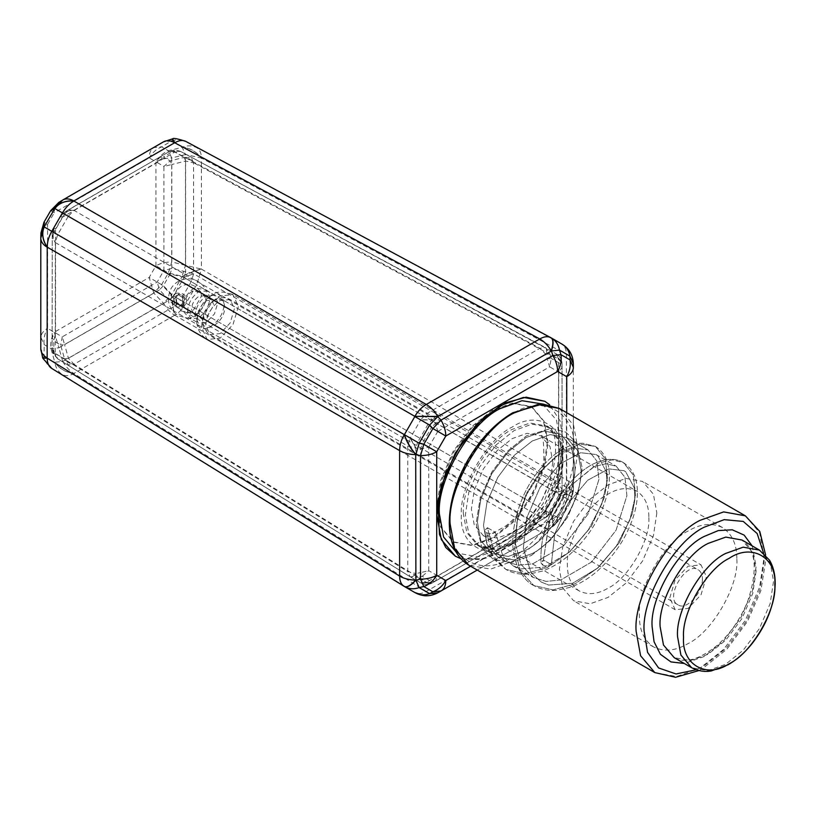 <?xml version="1.0" encoding="UTF-8"?>
<svg xmlns="http://www.w3.org/2000/svg" width="816" height="816" viewBox="0 0 816 816"><rect width="100%" height="100%" fill="white"/><g stroke="black" fill="none" stroke-linecap="round" stroke-linejoin="round"><path stroke-width="0.61" stroke-dasharray="4.08 3.06" d="M736.838 559.164C739.021 585.745 712.215 632.165 688.102 643.569C675.668 650.933 664.183 652.076 653.647 646.976C643.967 640.407 639.203 629.891 639.377 615.427C637.194 588.846 664 542.426 688.102 531.022C700.546 523.648 712.031 522.515 722.568 527.605C732.248 534.184 737.001 544.7 736.838 559.164M606.767 484.072L606.431 472.036L597.751 455.685L595.996 454.532L580.706 452.717L559.705 464.08L540.049 487.468L526.728 517.803L523.301 548.423L531.043 572.597L541.079 581.981L548.658 585.062L572.628 583.267L597.934 567.895L619.283 542.752L632.278 513.896L634.766 500.228L634.43 488.203L625.75 471.852L623.995 470.699L608.705 468.874L587.704 480.247L568.048 503.635L554.737 533.97L551.31 564.58L543.446 560.041L549.035 522.526L568.283 487.662L593.813 466.691L605.962 463.723L616.141 466.16L624.954 477.309L626.902 495.7L616.07 530.186L591.58 562.02L560.796 579.962L546.016 581.41L533.225 577.442L520.904 564.284L515.447 543.884L517.405 519.19L526.218 493.833L540.284 471.495L557.175 455.43L574.076 447.933L588.142 449.993L596.945 461.152L598.903 479.533L588.071 514.019L563.581 545.853L532.797 563.795L518.017 565.243L505.226 561.275L492.905 548.117L487.448 527.717L495.312 532.256L503.044 556.43L513.08 565.814L520.659 568.905L544.629 567.1L569.935 551.728L591.284 526.595L604.279 497.729L606.767 484.072L606.431 472.036L597.751 455.685L595.996 454.532L580.706 452.717L559.705 464.08L540.049 487.468L526.728 517.803L523.301 548.423L531.043 572.597L541.079 581.981L548.658 585.062L572.628 583.267L597.934 567.895L619.283 542.752L632.278 513.896L634.766 500.228L634.43 488.203L625.75 471.852L623.995 470.699L608.705 468.874L587.704 480.247L568.048 503.635L554.737 533.97L551.31 564.58C548.668 566.294 545.771 566.447 542.63 565.049L540.998 562.438L543.446 560.041L549.035 522.526L568.283 487.662L593.813 466.691L605.962 463.723L616.141 466.16L624.954 477.309L626.902 495.7L616.07 530.186L591.58 562.02L560.796 579.962L546.016 581.41L533.225 577.442L520.904 564.284L515.447 543.884L517.405 519.19L526.218 493.833L540.284 471.495L557.175 455.43L574.076 447.933L588.142 449.993L596.945 461.152L598.903 479.533L588.071 514.019L563.581 545.853L532.797 563.795L518.017 565.243L505.226 561.275L492.905 548.117L487.448 527.717L485 530.104L486.632 532.726C489.773 534.123 492.67 533.96 495.312 532.256L503.044 556.43L513.08 565.814L520.659 568.905L544.629 567.1L569.935 551.728L591.284 526.595L604.279 497.729L606.767 484.072M574.862 465.64C577.034 492.221 550.239 538.642 526.126 550.045L508.184 556.451L491.671 553.462L480.818 540.651L477.391 521.914L480.818 499.219L491.671 473.882L508.184 451.809L526.126 437.509L544.068 431.103L560.582 434.092L571.435 446.903L574.862 465.64C577.034 492.221 550.239 538.642 526.126 550.045L508.184 556.451L491.671 553.462L480.818 540.651L477.391 521.914L480.818 499.219L491.671 473.882L508.184 451.809L526.126 437.509L544.068 431.103L560.582 434.092L571.435 446.903L574.862 465.64M532.216 553.564C556.328 542.161 583.124 495.74 580.951 469.159L577.524 450.422L566.671 437.611L550.157 434.612L532.216 441.017L514.284 455.328L497.76 477.401L486.907 502.738L483.49 525.422L486.907 544.17L497.76 556.981L514.284 559.97L532.216 553.564C556.328 542.161 583.124 495.74 580.951 469.159L577.524 450.422L566.671 437.611L550.157 434.612L532.216 441.017L514.284 455.328L497.76 477.401L486.907 502.738L483.49 525.422L486.907 544.17L497.76 556.981L514.284 559.97L532.216 553.564M487.448 527.717L495.312 532.256C492.67 533.96 489.773 534.123 486.632 532.726L484.979 530.543C485.744 541.498 488.774 550.831 494.057 558.521L505.849 569.395L492.456 555.023L486.632 532.726L492.456 555.023L505.849 569.395L495.791 560.806C489.437 552.779 485.826 542.691 484.979 530.543L487.448 527.717M548.128 442.68L544.241 421.444L531.94 406.919L513.213 403.522L492.874 410.785L472.546 427.003L453.808 452.023L441.507 480.757L437.631 506.481L441.507 527.717L453.808 542.242L472.546 545.639L492.874 538.376L513.213 522.158L531.94 497.138L544.241 468.404L548.128 442.68M547.352 442.241L543.476 467.966L531.175 496.689L512.448 521.71L492.109 537.928L471.77 545.19L453.043 541.804L440.742 527.279L436.866 506.032L440.742 480.308L453.043 451.585L471.77 426.564L492.109 410.346L512.448 403.084L531.175 406.47L543.476 420.995L547.352 442.241M55.549 229L53.866 228.031L52.234 233.56L55.549 229L55.549 332.959L52.234 337.518L53.866 341.108L55.549 332.959L62.291 336.855L60.619 345.005L64.586 344.648L62.291 336.855L157.172 282.071L163.924 270.392L170.146 273.982L171.819 268.474L163.924 270.392L163.924 166.423L171.819 164.516L170.146 160.895L163.924 166.423L157.172 162.527L163.394 156.998L159.467 157.376L157.172 162.527L62.291 217.311L64.586 212.16L60.496 216.271L62.291 217.311L55.549 229M53.866 228.031L53.754 232.57L52.112 238.099L55.366 242.607C53.06 239.129 52.55 235.753 53.825 232.489L53.754 232.57C52.469 235.844 52.989 239.21 55.284 242.699L55.284 353.461L53.071 353.471L52.112 348.922L53.825 352.634L53.142 353.644L55.366 353.634L52.112 348.871L52.234 233.315L53.754 227.96L60.619 216.342L64.464 214.067C66.657 211.334 69.829 210.089 74.001 210.344L74.032 210.232C69.87 209.977 66.688 211.222 64.495 213.965L68.462 209.783L64.382 212.282M420.689 582.838L410.224 576.8C411.519 577.463 413.437 576.412 415.976 573.648L417.619 577.361L410.224 576.8L57.65 358.785L55.366 353.634L407.776 571.557L415.813 573.546C413.263 576.31 411.346 577.361 410.06 576.698L407.776 571.557L407.776 446.077L410.06 438.151L415.813 448.066L407.776 446.077L55.366 242.607L57.65 234.692L53.825 232.489L64.464 214.067L68.289 216.281L74.001 210.344L426.401 413.804L432.154 419.771L420.689 419.74L426.401 413.804L539.927 348.259L545.516 347.667C546.74 348.463 546.781 350.645 545.669 354.226L539.927 348.259L174.991 152.031L180.591 151.439L173.359 151.205L183.988 157.335L191.219 157.58L193.545 162.874C190.944 159.569 187.731 157.753 183.906 157.427L183.988 157.335C187.813 157.661 191.026 159.477 193.627 162.792L558.552 359.02L562.01 363.661L556.155 353.807C559.868 356.041 561.826 359.326 562.01 363.661C561.826 359.326 559.868 356.041 556.155 353.807L558.552 359.02L558.552 484.5L556.155 492.354C559.868 491.609 561.826 490.538 562.01 489.141L558.552 484.5L193.627 273.819L191.219 281.663L183.988 277.491L173.359 295.902L180.591 300.084L174.808 306.102L173.165 295.922L174.991 306.082L539.927 516.773L545.669 517.446C546.781 516.589 546.74 514.366 545.516 510.765L539.927 516.773L426.401 582.308L420.689 582.838L432.154 582.981C428.308 584.99 424.483 584.95 420.689 582.838C424.483 584.939 428.308 584.99 432.154 582.981L426.401 582.308L74.001 364.395L68.289 364.915L64.464 358.775L53.825 352.634L57.65 358.785L53.071 353.471L53.754 352.461L53.866 341.108L60.619 345.005L64.495 358.663C66.688 361.814 69.87 363.681 74.032 364.283L74.001 364.395C69.829 363.793 66.657 361.927 64.464 358.775L68.462 358.306L169.238 300.125L173.165 295.922L163.394 285.671L157.172 282.071L159.467 289.874L163.394 285.671L170.146 273.982L183.906 277.318L193.627 273.819L183.906 277.318L185.589 271.81L185.589 161.038L183.906 157.427L170.146 160.895L163.394 156.998L173.165 151.225L169.238 151.603L174.991 152.031L173.89 150.103L173.165 151.225L173.696 150.124L174.808 152.051L74.032 210.232L68.462 209.783L64.586 212.16L60.619 216.342M52.234 233.315L52.112 348.871M64.586 212.16L169.289 151.572L173.89 150.103C174.145 149.593 176.338 150.022 180.489 151.388L556.155 353.807M57.65 358.785L410.275 576.83L57.559 358.724M648.842 517.589C650.658 539.815 628.259 578.605 608.104 588.142C597.71 594.303 588.112 595.252 579.309 590.998C571.21 585.5 567.232 576.708 567.375 564.621C565.559 542.405 587.959 503.605 608.104 494.078C618.508 487.907 628.106 486.958 636.908 491.222C645.007 496.72 648.975 505.502 648.842 517.589M410.224 438.059L417.619 442.323L415.976 447.964L410.224 438.059L57.65 234.692L68.289 216.281L420.689 419.934L432.154 419.965L428.084 424.198L420.689 419.934L410.224 438.059M180.489 151.388L545.741 347.789L549.872 353.889L545.843 354.328C546.955 350.737 546.904 348.554 545.69 347.769L180.591 151.439M420.883 582.961L425.065 584.378C425.595 584.113 425.656 585.521 432.092 583.022L435.418 581.145L431.358 581.553L437.815 575.933L428.726 570.69L422.26 576.31L420.628 572.597L415.813 573.546L415.813 448.066L420.628 449.065L422.26 443.425L428.726 447.158L437.815 431.409L431.358 427.676L435.418 423.433L432.154 419.771L545.669 354.226L547.25 358.877L551.279 358.438L549.647 366.843L558.736 372.096L560.368 363.681L562.051 367.414L562.01 363.599C561.765 359.285 559.878 356.062 556.349 353.92M562.01 363.661L562.051 490.946L560.368 496.567L560.327 494.965L562.01 489.345C561.826 490.732 559.868 491.803 556.155 492.548L560.327 494.965L549.872 513.08L545.69 510.673C546.904 514.264 546.955 516.487 545.843 517.344L549.872 513.08L551.279 512.315L547.25 516.579L432.154 582.981M562.051 367.353L562.01 363.599M435.367 581.176L547.25 516.579L549.647 511.367L551.279 512.315L560.368 496.567L558.736 495.628L549.647 511.367L437.815 575.933L435.418 581.145L432.092 583.022M560.368 496.567L562.051 491.008L562.051 367.414L558.736 372.096L558.736 495.628L562.051 490.946M547.25 516.579L551.279 512.315M656.839 512.968L653.422 535.663L642.569 561L626.045 583.073L608.104 597.373L590.172 603.779L573.648 600.79L562.795 587.979L559.378 569.242L562.795 546.557L573.648 521.21L590.172 499.147L608.104 484.837L626.045 478.431L642.569 481.42L653.422 494.231L656.839 512.968M551.31 564.58L543.446 560.041L540.977 562.877C540.019 540.651 546.088 518.854 559.184 497.464C569.405 481.43 580.961 470.159 593.864 463.672C605.839 458.296 615.703 457.96 623.465 462.641L633.277 474.994L635.582 495.261L629.758 520.21L616.427 545.914L597.343 568.293L575.147 583.787L552.942 589.907L533.848 585.562L520.455 571.2L514.631 548.903L516.946 521.893L526.799 494.149L542.405 469.741L561.122 452.207L579.85 444.088L595.466 446.474L605.278 458.827L607.583 479.094L601.759 504.053L588.428 529.747L569.344 552.126L547.138 567.62L524.943 573.74L505.849 569.395L524.943 573.74L547.138 567.62L569.344 552.126L588.428 529.747L601.759 504.053L607.583 479.094L605.278 458.827L595.445 446.464C605.747 453.206 607.94 462.958 608.675 467.476C610.103 475.84 609.491 485.163 606.859 495.445C600.627 518.221 588.05 538.101 569.15 555.084C560.541 562.459 551.616 567.803 542.354 571.108L529.145 574.066C520.537 574.882 512.764 573.311 505.818 569.374C512.764 573.311 520.537 574.882 529.145 574.066L542.354 571.108C551.616 567.803 560.541 562.459 569.15 555.084C588.05 538.101 600.627 518.221 606.859 495.445C609.491 485.163 610.103 475.84 608.675 467.476C607.94 462.958 605.747 453.206 595.445 446.464L579.85 444.088L561.122 452.207L542.405 469.741L526.799 494.149L516.946 521.893L514.631 548.903L520.455 571.2L533.848 585.562C523.454 580.931 509.888 561.469 513.233 532.267C517.793 500.3 531.236 474.698 553.554 455.44C563.366 447.525 573.056 443.445 582.624 443.21L595.466 446.474L582.624 443.21C573.056 443.445 563.366 447.525 553.554 455.44C531.236 474.698 517.793 500.3 513.233 532.267C509.888 561.469 523.454 580.931 533.848 585.562L552.942 589.907L575.147 583.787L597.343 568.293L616.427 545.914L629.758 520.21L635.582 495.261L633.277 474.994L623.465 462.641C615.601 457.97 605.758 458.296 593.956 463.631C581.094 470.057 569.558 481.256 559.337 497.219C546.139 518.66 540.019 540.549 540.977 562.877L542.63 565.049L549.025 524.015L570.415 485.897L598.689 463.039L612.153 459.857L623.444 462.631C633.746 469.373 635.939 479.125 636.674 483.643C638.102 492.007 637.49 501.33 634.858 511.612C628.626 534.388 616.049 554.268 597.149 571.251C588.54 578.626 579.615 583.97 570.353 587.275L557.144 590.233C548.536 591.039 540.763 589.478 533.817 585.541C540.763 589.478 548.536 591.039 557.144 590.233L570.353 587.275C579.615 583.97 588.54 578.626 597.149 571.251C616.049 554.268 628.626 534.388 634.858 511.612C637.49 501.33 638.102 492.007 636.674 483.643C635.939 479.125 633.746 469.373 623.444 462.631L612.153 459.857L598.689 463.039L570.415 485.897L549.025 524.015L542.63 565.049C545.771 566.447 548.668 566.294 551.31 564.58M460.816 558.664L480.083 559.592L500.116 551.789L523.393 533.215L544.833 504.574L558.919 471.689L563.356 442.241L560.072 420.923L549.668 404.767L560.102 420.995L563.356 442.241C564.784 471.658 542.416 518.415 516.773 539.59C505.492 549.352 494.384 555.767 483.449 558.827L460.805 558.664M42.707 358.01L44.156 356.174C45.064 361.661 47.614 365.762 51.796 368.465L414.834 592.518C422.423 596.731 430.063 596.822 437.753 592.814L437.529 592.936M566.732 412.712L566.732 500.239C571.108 497.638 573.311 494.516 573.362 490.895L570.007 502.136L566.732 500.239L557.644 515.987L560.918 517.874L552.86 526.402L551.443 527.177L559.501 518.65L551.147 513.825C553.585 521.006 553.676 525.463 551.443 527.177L551.279 527.269C553.513 525.555 553.411 521.108 550.973 513.917C547.822 519.272 544.099 523.27 539.784 525.932C544.221 528.503 548.056 528.941 551.279 527.269L437.753 592.814C434.54 594.487 430.705 594.038 426.268 591.467L73.858 373.555C69.391 375.952 65.586 376.309 62.434 374.605C58.242 371.902 55.692 367.802 54.784 362.314L54.815 362.202C59.201 368.495 65.555 372.239 73.889 373.442L73.858 373.555C65.525 372.351 59.17 368.608 54.784 362.314L44.156 356.174L42.748 358.091M40.933 233.019L40.8 348.809L44.074 356L44.197 344.648C43.442 339.099 44.564 333.662 47.552 328.338C43.279 330.878 41.065 333.917 40.922 337.457L44.197 344.648L50.939 348.544L58.885 347.83L54.295 332.234C51.306 337.559 50.194 342.995 50.939 348.544L54.815 362.202L62.761 361.488C65.841 366.792 69.554 370.77 73.889 373.442L174.665 315.262C173.186 310.1 172.094 303.317 171.391 294.892L186.048 303.236C182.896 308.581 179.163 312.579 174.859 315.241L174.665 315.262C170.33 312.589 166.617 308.611 163.526 303.307L171.391 294.892L161.619 284.641L149.175 277.46L153.765 293.056L161.619 284.641L168.371 272.952L171.727 261.946C165.597 262.028 160.324 263.303 155.927 265.771L168.371 272.952L182.131 276.287L185.487 265.271L201.481 269.117C196.279 270.412 189.863 272.86 182.213 276.461L182.131 276.287C189.781 272.687 196.207 270.239 201.399 268.943L201.399 158.171C196.207 151.562 189.781 147.92 182.131 147.278L182.213 147.196C187.425 145.228 192.25 145.391 196.676 147.665C199.736 149.552 201.338 153.02 201.481 158.09L185.487 154.51L182.131 147.278L168.371 150.746C163.19 152.878 159.038 156.56 155.927 161.803C160.324 159.344 165.597 158.069 171.727 157.978L168.371 150.746L161.619 146.849L153.765 147.614C150.766 149.512 149.246 152.939 149.175 157.906C152.296 152.663 156.437 148.981 161.619 146.849L171.391 141.076L163.526 141.831L58.885 202.388C55.896 204.286 54.366 207.723 54.295 212.69L47.552 224.38L44.197 222.442M172.543 138.883L171.584 141.056L182.213 147.196C189.863 147.839 196.279 151.47 201.481 158.09L566.416 354.317C570.863 356.888 573.158 359.978 573.322 363.61C572.954 354.94 569.048 348.371 561.612 343.903C564.662 345.78 566.263 349.258 566.416 354.317L566.416 479.808L561.612 495.506C569.048 494.017 572.954 491.875 573.322 489.09C573.158 485.459 570.863 482.368 566.416 479.808L201.481 269.117L196.676 284.815L182.213 276.461L171.584 294.882C172.288 303.297 173.38 310.09 174.859 315.241L539.784 525.932L426.268 591.467C421.801 593.875 417.996 594.221 414.834 592.518L51.796 368.465M415.63 592.977L414.834 592.518M50.939 210.752L54.295 212.69L149.175 157.906L155.927 161.803L155.927 265.771L149.175 277.46L54.295 332.234L47.552 328.338L47.552 224.38C43.279 226.919 41.065 229.959 40.922 233.498L40.8 238.272M552.962 526.351L477.238 570.058L552.962 526.351L561.245 518.068L570.333 502.319L573.362 491.008L573.362 416.537L573.362 491.008M186.048 141.535L561.612 343.903L186.048 141.535C181.611 139.25 176.797 139.097 171.584 141.056L172.451 138.883M570.007 502.136L573.322 489.284C572.954 492.079 569.048 494.21 561.612 495.7L569.966 500.524L559.501 518.65L560.918 517.874M561.612 343.903L562.397 344.352M175.256 293.729C178.408 292.383 181.03 293.362 183.141 296.677C185.059 303.909 182.866 307.377 176.572 307.071C171.115 302.981 170.687 298.534 175.256 293.729M181.917 309.488C182.713 300.319 186.884 293.097 194.422 287.834L205.826 289.782L206.917 295.045L203.255 307.367L194.422 316.7L189.312 318.393L181.917 309.488M178.755 294.046C175.909 296.157 175.256 299.095 176.807 302.858C180.163 309.825 189.332 303.817 185.813 296.963C184.008 293.821 181.652 292.852 178.755 294.046M183.692 306.377C184.253 299.839 187.231 294.678 192.617 290.914L200.767 292.312L201.552 296.065L192.617 311.539L188.965 312.742L183.692 306.377M702.413 579.034C702.913 592.508 686.307 610.949 677.994 604.819C664.244 598.475 685.858 561.041 698.221 569.772C701.066 571.7 702.464 574.79 702.413 579.034M669.803 597.863L675.158 579.819L688.102 566.161L701.046 564.876L706.411 576.728L701.046 594.772L688.102 608.43L675.169 609.715L669.803 597.863M514.111 543.109C538.223 531.706 565.019 485.285 562.836 458.704L559.419 439.967L548.566 427.156L532.042 424.157L514.111 430.562L496.169 444.873L479.655 466.946L468.802 492.283L465.375 514.967L468.802 533.715L479.655 546.526L496.169 549.515L514.111 543.109M512.111 544.262C487.009 561.377 459.112 545.261 461.377 514.967C459.112 487.295 487.009 438.977 512.111 427.105C537.214 409.989 565.111 426.105 562.836 456.389C565.111 484.072 537.214 532.389 512.111 544.262M450.106 521.475C447.341 558.501 481.43 578.187 512.111 557.277C542.783 542.762 576.881 483.704 574.107 449.891C576.881 412.865 542.783 393.179 512.111 414.089C481.43 428.604 447.341 487.662 450.106 521.475M559.368 408.459L573.617 425.279L578.105 449.891L573.617 479.686L559.368 512.968L537.662 541.946L514.111 560.735L490.549 569.15L468.853 565.223M745.365 515.834L759.614 532.664L764.102 557.277L759.614 587.071L745.365 620.354L723.67 649.332L700.108 668.12L676.546 676.535L654.85 672.608M759.482 550.117L770.171 562.744L773.548 581.196L770.171 603.544L759.482 628.504L743.213 650.24L725.546 664.336L707.88 670.64L691.601 667.692M756.106 571.129L752.74 593.477L742.05 618.436L725.771 640.172L708.104 654.269L690.438 660.572L674.169 657.625C684.981 663.724 699.302 659.665 717.121 645.446C730.473 633.593 740.734 618.691 747.895 600.739C757.962 569.568 756.014 549.341 742.05 540.049L752.74 552.677L756.106 571.129M752.189 545.914L756.106 566.508L752.454 590.723L740.877 617.763L723.251 641.305L704.106 656.574L684.308 663.479M763.592 553.156L764.102 561.887L759.89 589.825L746.528 621.027L726.189 648.2L704.106 665.815L696.17 669.783M428.726 570.69L428.726 447.158L420.628 449.065L420.628 572.597L428.726 570.69M437.815 431.409L549.647 366.843L547.25 358.877L435.418 423.433L437.815 431.409M52.234 233.56L52.112 348.922M171.819 164.516L171.819 268.474L193.545 273.635L193.545 162.874L185.589 161.038L171.819 164.516M159.467 289.874L64.586 344.648L68.462 358.306L74.032 364.283L174.808 306.102L159.467 289.874M169.289 151.572L68.513 209.753L169.238 151.603M556.155 492.354L191.219 281.663L180.591 300.084L545.516 510.765L556.155 492.354M552.84 462.172L549.984 481.134L540.916 502.309L527.105 520.761L512.111 532.715L497.117 538.07L483.307 535.571L474.239 524.861L471.383 509.204L474.239 490.232L483.307 469.057L497.117 450.605L512.111 438.651L527.105 433.296L540.916 435.795L549.984 446.505L552.84 462.172M428.084 583.399L417.619 577.361L422.26 576.31L431.358 581.553L428.084 583.399M422.26 443.425L417.619 442.323L428.084 424.198L431.358 427.676L422.26 443.425M551.279 358.438L549.872 353.889L560.327 359.927L560.368 363.681L551.279 358.438M463.376 513.815C461.203 487.234 487.999 440.813 512.111 429.41L530.053 423.004L546.567 426.003L557.42 438.814L560.847 457.552L557.42 480.236L546.567 505.583L530.053 527.646L512.111 541.957L494.17 548.362L477.656 545.363L466.803 532.552L463.376 513.815M542.334 403.971L556.4 419.924L560.847 443.69L556.583 471.964L543.058 503.554L522.464 531.053L500.116 548.882L477.584 556.889L456.889 552.973M552.86 526.402C555.971 524.545 557.573 521.077 557.644 515.987L516.773 539.59M483.449 558.827L470.618 566.233M62.761 361.488L163.526 303.307L153.765 293.056L58.885 347.83L62.761 361.488M62.954 199.9L58.885 202.388M186.048 303.236L550.973 513.917L561.612 495.7L196.676 284.815L186.048 303.236M171.727 157.978L171.727 261.946L185.487 265.271L185.487 154.51L171.727 157.978M573.322 363.599L573.362 490.895M182.631 297.35L177.755 294.566L176.44 295.035L173.941 300.492L177.47 305.521L179.561 305.735L182.519 303.695L182.631 297.35M176.695 302.634C175.297 299.248 175.889 296.606 178.459 294.709L179.775 294.239L184.804 297.33L183.141 304.796L181.58 305.408L176.695 302.634M198.992 313.487C199.461 308.04 201.94 303.746 206.417 300.614L211.67 300.094L213.843 304.909L206.417 317.771L201.164 318.291L198.992 313.487M202.582 319.76L203.827 313.14L208.539 304.98L213.649 300.584C220.32 297.544 224.012 299.676 224.716 306.979C225.328 323.105 201.97 336.59 202.582 319.76M206.356 300.574L198.92 313.446L193.667 313.966L191.495 309.152C191.964 303.705 194.443 299.421 198.92 296.29L204.173 295.769L206.356 300.574M234.376 308.815L230.194 322.922L220.075 333.591L209.957 334.601L205.765 325.339C206.683 314.854 211.446 306.592 220.075 300.563L230.194 299.554L234.376 308.815M196.982 319.28L198.502 311.233L204.224 301.318L210.436 295.984C218.545 292.281 223.033 294.872 223.89 303.746C224.624 323.35 196.248 339.731 196.982 319.28M194.983 315.792C195.718 307.418 199.522 300.818 206.417 295.994L214.496 295.198L217.852 302.593L214.496 313.864L206.417 322.391L198.339 323.197L194.983 315.792M187.496 311.467C188.221 303.083 192.025 296.483 198.92 291.669L207.009 290.863L210.355 298.268L207.009 309.529L198.92 318.067L190.842 318.862L187.496 311.467M201.766 327.644C200.95 317.659 211.018 300.227 220.075 295.943L233.019 294.658L238.374 306.51L233.019 324.554L220.075 338.212L207.131 339.497L201.766 327.644M653.647 646.976L573.648 600.79M722.568 527.605L642.569 481.42M595.996 454.532L616.141 466.16L595.996 454.532M548.566 427.156C552.534 429.247 559.562 434.928 561.724 451.666C565.723 481.287 540.824 527.85 512.693 542.966C503.717 548.046 495.577 550.168 488.294 549.321L479.655 546.526L491.671 553.462L477.656 545.363C484.378 550.514 504.635 545.333 523.535 524.851C557.95 491.497 562.969 429.073 546.567 426.003L548.566 427.156M698.914 670.579L702.535 668.63L726.954 649.097L747.466 621.486L760.9 590.549L765.765 560.143L765.632 555.013M531.328 555.533L550.933 539.733L567.406 517.497L578.269 492.487L582.206 467.915L576.31 442.751L565.855 432.164L551.647 428.318L526.524 435.826L507.705 451.034L491.732 472.209L480.247 498.015L476.136 523.413L482.083 548.413L493.384 559.409L511.316 562.54L531.328 555.533L550.933 539.733L567.406 517.497L578.269 492.487L582.206 467.915L576.31 442.751L565.855 432.164L551.647 428.318L526.524 435.826L507.705 451.034L491.732 472.209L480.247 498.015L476.136 523.413L482.083 548.413L493.384 559.409L511.316 562.54L531.328 555.533M513.08 565.825L533.225 577.453L513.08 565.825M505.216 561.286L497.76 556.981L505.216 561.286M566.671 437.611L588.142 450.004L566.671 437.611M531.94 406.919L531.175 406.47M453.808 542.242L453.043 541.804M53.754 227.96L60.496 216.271M579.309 590.998L483.307 535.571C482.317 538.489 489.824 535.265 505.838 525.902C524.8 511.306 541.416 481.103 543.864 459.704C543.864 441.456 542.885 433.49 540.916 435.795L636.908 491.222M562.051 491.008L562.051 367.475M551.443 512.407L560.531 496.658M547.301 516.548L435.469 581.114M561.245 518.068L570.333 502.319M182.427 297.32L177.755 294.566L179.775 294.239C176.664 294.617 175.705 297.432 176.899 302.665C178.826 305.092 180.387 306.01 181.58 305.408L179.561 305.735C182.07 306.408 183.029 303.593 182.427 297.32M675.169 609.715L207.131 339.497C199.053 334.356 197.39 326.941 197.248 325.38C196.258 322.555 196.676 317.832 198.502 311.233C195.83 321.178 197.421 320.29 197.809 322.555L190.842 318.862L178.214 315.772C168.371 308.764 165.974 299.707 171.034 288.609C178.48 275.839 198.043 274.931 205.826 289.782L214.496 295.198C213.302 295.708 216.77 293.668 209.957 296.341L211.589 295.096C216.036 291.21 223.176 291.057 233.019 294.658L701.046 564.876M677.994 604.819L209.957 334.601C209.6 335.213 207.611 333.02 204 328.012C202.164 325.502 202.113 320.545 203.827 313.14L202.858 320.025L201.164 318.291L193.667 313.966L181.04 310.876C171.482 302.716 171.544 294.515 181.234 286.263C188.884 282.52 195.401 284.529 200.767 292.312L204.173 295.769L211.67 300.094L214.016 300.696L208.539 304.98L214.414 300.002C219.606 297.014 224.859 296.861 230.194 299.554L698.221 569.772"/><path stroke-width="1.22" d="M460.816 558.664L455.389 556.216L441.303 539.59L436.866 515.273L441.303 485.826L455.389 452.931L476.83 424.289L500.116 405.725L523.393 397.412L544.833 401.299L549.668 404.767L544.833 401.288L526.177 397.168L505.726 402.767L483.327 418.027L461.723 442.874L445.699 472.933L437.855 501.789L439.467 534.521L445.74 547.465L455.389 556.216L460.805 558.664M40.922 233.498L44.197 222.442L44.074 226.981C41.514 233.519 42.544 240.271 47.155 247.238C42.962 244.647 40.841 241.587 40.8 238.048L40.933 233.019L43.952 222.299L50.704 210.61L58.885 202.388L50.939 210.752L54.815 208.376C59.201 202.888 65.555 200.41 73.889 200.92L174.665 142.739C170.33 140.403 166.617 140.097 163.526 141.831L172.451 138.883L174.665 142.739L539.784 338.946C544.099 336.457 547.822 336.059 550.973 337.763C553.411 339.334 553.513 343.709 551.279 350.88C548.056 345.484 544.221 341.506 539.784 338.946L426.268 404.481L73.858 201.022C69.391 203.602 65.586 207.56 62.434 212.905L51.796 231.316L44.156 226.899L54.784 208.488C59.17 203 65.525 200.512 73.858 201.022L73.889 200.92C69.554 198.584 65.841 198.278 62.761 200.012L54.784 208.488L414.834 416.364C417.996 411.019 421.801 407.062 426.268 404.481C430.705 407.041 434.54 411.019 437.753 416.415L414.834 416.364L437.753 416.609L429.614 425.085L414.834 416.558L404.379 434.683L419.159 443.21L415.885 454.502C410.795 448.555 406.96 441.946 404.379 434.683L51.796 231.316C48.746 236.722 47.226 241.995 47.226 247.146L399.636 450.605C399.636 445.454 401.156 440.181 404.206 434.775C406.786 442.048 410.621 448.657 415.711 454.594C409.438 454.502 404.073 453.176 399.636 450.605L399.636 576.096C404.073 578.656 409.438 579.992 415.711 580.084C410.621 585.602 406.786 587.704 404.206 586.378C401.156 584.501 399.636 581.074 399.636 576.096L47.226 358.173C47.226 363.161 48.746 366.588 51.796 368.465L42.779 358.183L47.226 358.173L42.707 358.01L40.8 348.809C40.841 352.349 42.962 355.409 47.155 358L47.226 247.146C42.616 240.19 41.596 233.437 44.156 226.899L40.8 238.048L40.8 348.922M404.379 586.48C406.96 587.795 410.795 585.704 415.885 580.186L419.159 587.591C413.743 589.468 408.816 589.101 404.379 586.48L404.532 586.571M470.618 566.233L445.811 580.553C445.74 585.643 444.149 589.111 441.028 590.968L432.888 591.794C438.274 589.723 442.588 585.98 445.811 580.553L436.723 575.3C433.49 580.727 429.185 584.48 423.8 586.541L420.526 579.136C426.809 579.105 432.205 577.83 436.723 575.3L436.723 451.768L445.811 436.03L432.888 428.563L441.028 420.087C444.149 425.544 445.74 430.858 445.811 436.03L557.644 371.464L566.732 376.706C569.813 371.198 570.904 365.599 570.007 359.897L573.362 367.363C573.311 370.984 571.108 374.105 566.732 376.706L566.732 412.712M414.834 592.518L424.116 595.66C423.637 595.7 430.491 596.72 437.641 592.875L437.753 592.814C430.063 596.833 422.423 596.731 414.834 592.518C419.281 595.139 424.208 595.517 429.614 593.64L437.753 592.814L441.028 590.968M62.761 200.012L163.526 141.831M420.526 455.593L423.8 444.312L436.723 451.768C432.205 454.298 426.809 455.573 420.526 455.593L420.526 579.136L415.885 580.186L415.711 454.594L420.526 455.593M172.451 138.883L172.635 138.863C173.176 137.843 177.582 138.7 185.854 141.423L186.048 141.535C182.896 139.822 179.163 140.219 174.859 142.718L172.543 138.883M551.075 337.814L551.157 337.865C555.635 340.394 558.419 344.474 559.501 350.105L551.443 350.972C553.676 343.801 553.585 339.436 551.147 337.855M573.362 367.363L573.322 363.599L569.966 356.143L570.007 359.897L560.918 354.644C561.816 360.346 560.725 365.945 557.644 371.464C557.573 366.292 555.971 360.978 552.86 355.521L560.918 354.644L559.501 350.105L569.966 356.143C568.885 350.513 566.1 346.433 561.612 343.903C569.048 348.361 572.954 354.929 573.322 363.599L573.322 363.477C572.924 354.98 569.15 348.524 562.01 344.117L561.612 343.903M514.111 412.937L537.662 404.522L559.368 408.459L542.589 403.971L512.693 412.794C495.23 423.188 480.277 438.937 467.854 460.061C455.634 481.603 449.443 502.615 449.279 523.097C449.555 543.232 456.083 557.267 468.853 565.223L454.604 548.393L450.106 523.79C447.25 488.876 482.45 427.91 514.111 412.937M468.853 565.223L654.85 672.608L640.601 655.778L636.113 631.176C633.247 596.261 668.447 535.296 700.108 520.322L723.659 511.907L745.365 515.834L559.368 408.459M729.188 558.307C751.771 542.915 776.873 557.41 774.833 584.664C776.873 609.562 751.771 653.035 729.188 663.714C706.605 679.116 681.503 664.622 683.553 637.367C681.503 612.469 706.605 568.987 729.188 558.307M677.545 636.623C675.403 610.439 701.801 564.713 725.546 553.483L743.213 547.169L759.482 550.117L742.05 540.049L725.771 537.101L708.104 543.415C684.359 554.645 657.961 600.372 660.103 626.555L663.479 645.007L674.169 657.625L691.601 667.692L680.911 655.075L677.545 636.623M684.308 663.479L670.905 661.909L660.389 654.279L654.065 641.753L652.106 626.555C649.781 598.189 678.382 548.658 704.106 536.489L718.253 530.584L732.258 529.798L744.121 535.092L752.189 545.914M696.17 669.783L676.025 673.965L658.594 667.957L647.557 652.341L644.11 631.176C641.427 598.444 674.424 541.294 704.106 527.248L724.19 519.649L743.254 521.424L757.177 533.562L763.592 553.156M456.889 552.973L443.578 537.01L439.375 513.815C436.662 480.685 470.067 422.841 500.116 408.632L522.016 400.707L542.334 403.971M437.753 416.609L551.443 350.972L552.86 355.521L441.028 420.087L437.753 416.609M441.232 590.855L477.238 570.058L441.13 590.917M429.614 425.085L432.888 428.563L423.8 444.312L419.159 443.21L429.614 425.085M423.8 586.541L432.888 591.794L429.614 593.64L419.159 587.591L423.8 586.541M40.8 238.048L40.8 348.809M691.601 667.692C701.505 672.772 709.135 671.282 711.317 670.936L728.158 664.734C736.879 659.685 744.916 652.555 752.281 643.345C766.918 624.291 774.557 604.421 775.2 583.746C775.251 574.617 773.374 566.783 769.559 560.225L759.482 550.117M654.85 672.608L675.597 677.28L698.914 670.579M765.632 555.013L759.778 531.461L745.365 515.834M51.602 368.342L404.012 586.265M40.81 237.558L40.8 238.16M43.952 222.299L50.704 210.61M58.466 202.633L62.342 200.257M551.545 338.079L562.01 344.117M573.362 367.231L573.322 363.477M550.78 337.651L185.854 141.423M163.628 141.77L62.852 199.951M440.915 591.029L437.641 592.875M415.232 592.753L404.767 586.714"/></g></svg>
